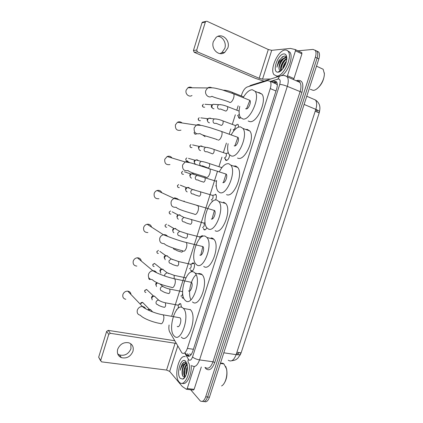 <?xml version="1.0" encoding="UTF-8"?>
<svg xmlns="http://www.w3.org/2000/svg" width="423" height="423" viewBox="0 0 423 423"><rect width="100%" height="100%" fill="white"/><g stroke="black" fill="none" stroke-linecap="round" stroke-linejoin="round"><path stroke-width="0.63" d="M240.74 117.811L239.481 118.324L238.81 117.922L238.413 116.526M233.977 130.644L233.253 129.787M229.7 155.077C229.081 158.456 227.897 160.254 226.136 160.47L225.596 160.106L225.152 158.736M212.33 201.628L212.029 200.571M206.831 227.717C205.964 229.462 205.081 230.165 204.177 229.832L203.368 228.378M204.785 222.784L205.055 222.466M200.402 236.552L202.342 235.643L202.903 236.304M191.677 263.941C192.38 262.984 193.047 262.683 193.665 263.048L193.871 263.228C195.749 265.01 193.094 272.565 191.17 270.932L190.472 269.647M183.762 298.141L182.562 298.109L181.938 296.935M178.712 304.692C179.431 303.64 180.113 303.349 180.753 303.83L181.478 307.283M169.089 324.996C168.634 327.994 168.846 330.337 169.718 332.029L181.848 352.856C183.878 354.284 185.723 352.798 187.384 348.393L270.26 88.576C271.222 85.356 271.217 82.945 270.249 81.348L267.727 80.555L247.244 86.969C244.991 87.947 243.167 90.427 241.771 94.398L241.295 95.899M277.308 84.69L275.505 83.564M189.478 353.956L190.947 354.426L191.46 354.178M240.1 355.082L241.121 352.867L319.201 112.915L319.725 110.408M238.175 105.782L236.801 110.128M235.341 114.739L232.322 124.309M230.868 128.909L229.25 134.022M226.39 143.08L223.402 152.539M221.959 157.107L218.961 166.588M217.522 171.141L171.659 316.282M215.455 194.215L215.889 194.538C216.661 195.838 216.555 197.673 215.577 200.042M237.594 124.283L238.249 124.685L238.625 127.069M228.272 360.237C231.302 362.13 233.919 360.264 236.124 354.643C238.805 355.008 240.285 354.765 240.571 353.914L240.883 352.962L238.63 352.618L237.885 354.812M315.146 50.226L317.039 51.268C317.996 52.806 318.017 55.069 317.113 58.051L207.571 397.007C206.165 400.814 204.446 402.257 202.427 401.332C204.446 402.257 206.165 400.814 207.571 397.007L317.113 58.051C318.017 55.069 317.996 52.806 317.039 51.268L315.146 50.226M315.674 109.795L317.25 110.858L316.901 111.868L319.037 112.761L319.37 111.741C319.524 111.238 318.339 110.445 315.812 109.361C317.044 105.253 316.927 102.128 315.452 99.987L312.396 98.675M316.875 51.056L318.773 52.103C319.73 53.642 319.762 55.899 318.852 58.876L209.443 397.208C208.037 400.999 206.318 402.437 204.293 401.522M185.655 353.401L187.172 355.748C189.234 357.181 191.09 355.706 192.745 351.328L276.6 89.063C277.557 85.858 277.541 83.458 276.557 81.861L273.982 81.047L271.397 81.84M189.293 356.219L187.532 353.676M297.834 50.823L313.073 49.401L315.299 50.427C316.251 51.966 316.272 54.229 315.362 57.221L205.7 396.811C204.156 400.882 202.337 402.247 200.248 400.909L190.651 389.742M239.143 117.414L238.937 118.065M236.928 124.399L236.727 125.034M228.05 152.449L227.838 153.126M225.824 159.482L225.618 160.132M273.173 82.607L276.43 81.697M130.829 343.793L130.961 348.753C128.566 354.035 124.748 356.103 119.498 354.96L117.71 353.924M117.694 349.239C116.737 353.242 117.969 356.044 121.385 357.641C126.673 358.789 130.527 356.695 132.944 351.354C133.932 347.13 132.547 344.269 128.782 342.778C123.659 341.958 119.963 344.111 117.694 349.239M194.284 366.535L187.225 388.563L194.125 389.329L193.3 390.038L186.702 389.303M201.311 366.974L194.125 389.329M174.731 340.732L108.23 330.374L110.361 333.308L176.28 343.423M100.616 360.803L98.659 357.218L101.531 361.85L166.572 370.062L169.665 371.41L182.287 386.495L186.406 389.271L187.225 388.563M110.361 333.308L108.748 334.36L106.638 331.405L98.659 357.218M106.638 331.405L108.23 330.374M108.748 334.36L100.674 360.465M225.676 366.403L226.596 369.036C227.579 374.915 226.596 379.928 223.645 384.073M220.399 363.442C221.652 362.897 222.821 363.061 223.915 363.928L226.427 368.708C227.976 374.857 225.38 384.1 221.589 385.945M189.208 363.97C190.752 374.207 183.957 387.087 179.585 382.487L179.093 381.974C173.552 376.1 178.897 354.247 185.253 356.674M191.154 365.387C192.037 374.746 186.485 385.755 182.25 383.259M186.554 362.95C185.105 361.565 183.603 361.993 182.049 364.24L180.277 370.194C181.382 366.233 183.101 364.034 185.433 363.59C183.508 364.663 182.398 367.222 182.096 371.262L182.064 371.849C182.001 373.879 182.318 375.402 183 376.407L184.756 377.115L182.805 379.108L180.251 378.342C175.757 373.588 181.314 356.145 185.681 361.348L187.014 364.108C188.489 369.247 185.983 378.167 182.805 379.108M187.135 364.626L186.03 366.001L184.317 372.007C184.248 374.043 184.55 375.518 185.216 376.433L185.327 376.565M187.035 364.192C184.105 365.821 182.704 374.17 184.65 376.364L185.168 376.835M187.431 368.015L186.569 373.615L187.278 368.433M187.405 366.757C186.131 369.475 185.718 372.15 186.162 374.789M186.871 363.606C185.76 363.489 184.751 364.161 183.841 365.609L182.096 371.262M186.918 363.754L185.433 363.59M187.199 363.933L186.929 364.266M185.1 367.989L184.343 373.594M184.851 376.581L185.036 377.041M186.178 362.596L184.962 363.632M182.905 367.555L182.102 373.472M183.809 378.083L184.09 378.231M187.389 369.073L186.866 372.515M186.643 365.134C184.761 368.74 184.195 372.362 184.946 376.005M184.433 364.795C182.456 368.602 181.911 372.356 182.784 376.063M184.518 362.178C182.408 363.357 180.991 366.032 180.277 370.194M130.993 294.519C130.776 292.579 129.697 291.458 127.762 291.146C125.43 291.124 123.812 292.24 122.908 294.493C122.395 297.089 123.357 298.691 125.805 299.299M177.237 326.36C179.347 328.719 182.25 319.841 180.034 317.805L178.76 317.583M183.032 308.092L183.344 308.393C190.551 315.035 180.901 343.973 174.197 335.984L174.191 335.973C167.101 329.448 176.01 301.218 183.032 308.092M190.086 309.398L190.403 309.705C197.763 316.335 188.145 345.073 181.287 337.105M141.277 261.054C140.864 258.924 139.564 257.834 137.364 257.792C135.355 258.03 133.985 259.13 133.25 261.086C132.748 264.079 133.943 265.755 136.841 266.099M188.489 290.865C190.62 292.859 193.56 284.388 191.434 282.353L190.133 282.078M194.331 272.444L195.066 273.11C201.967 279.767 192.185 307.399 185.417 300.557L185.02 300.171C178.226 293.684 187.225 266.717 194.331 272.444M198.762 273.422L201.337 273.988L202.088 274.654C209.142 281.311 199.381 308.748 192.465 301.916M190.921 299.844C187.664 293.726 190.747 279.027 196.129 274.786M151.582 227.13C150.895 224.957 149.404 224.005 147.114 224.264C145.422 224.676 144.275 225.729 143.672 227.421C143.207 230.81 144.618 232.523 147.902 232.56M199.836 255.074C201.988 256.724 204.954 248.618 202.934 246.588L201.628 246.265M205.726 236.499L206.884 237.477C213.467 244.113 203.574 270.567 196.737 264.846L195.923 264.121C189.456 257.676 198.54 231.878 205.726 236.499M211.072 237.874L212.684 238.292L213.874 239.265C220.589 245.906 210.712 272.163 203.738 266.442M200.761 255.169L202.866 246.514M161.85 192.756C160.851 190.736 159.249 189.99 157.039 190.519C155.632 191.032 154.681 192.026 154.178 193.496C153.766 197.261 155.357 198.995 158.953 198.704M211.278 218.992C213.446 220.309 216.444 212.52 214.53 210.511L213.234 210.146M217.211 200.259L218.802 201.491C225.047 208.079 215.048 233.485 208.153 228.843L206.921 227.828C200.788 221.462 209.951 196.69 217.211 200.259M223.518 202.115L225.75 203.526C232.127 210.12 222.133 235.341 215.106 230.683M212.008 219.056L214.424 210.395M172.024 158.006C170.765 156.293 169.142 155.807 167.154 156.536L164.764 159.302C164.415 163.41 166.154 165.166 169.977 164.568M222.81 182.604C225.004 183.608 228.029 176.1 226.22 174.117L224.957 173.71M219.4 171.685C222.408 165.938 225.544 163.283 228.795 163.717L230.815 165.139C236.716 171.643 226.622 196.156 219.659 192.539L218.009 191.296C216.327 188.959 215.857 185.337 216.597 180.425M233.575 166.054L235.664 166.001L237.721 167.429C243.748 173.948 233.655 198.271 226.564 194.628M223.37 182.636L226.115 173.996M182.091 122.982C180.695 121.681 179.151 121.449 177.449 122.284L175.429 124.843C175.148 129.264 176.999 131.035 180.986 130.157M234.173 145.819L234.442 145.914C236.658 146.617 239.709 139.341 238.001 137.396L236.79 136.957M231.265 134.752C234.257 129.401 237.329 126.773 240.481 126.868L242.924 128.418C248.481 134.821 238.297 158.572 231.265 155.928L229.203 154.522C227.595 152.174 227.225 148.563 228.103 143.683M245.805 129.491L247.296 129.412L249.787 130.966C255.46 137.385 245.271 160.946 238.123 158.271L237.504 158.059M234.865 145.914L237.932 137.306M192.116 87.788C190.715 86.905 189.314 86.889 187.907 87.746L186.178 90.115C184.862 93.821 189.002 97.607 192 95.492M245.61 108.695L246.17 108.912C248.412 109.33 251.489 102.25 249.882 100.341L248.735 99.881M243.246 97.528C246.212 92.526 249.216 89.925 252.256 89.713L255.117 91.315C260.346 97.597 250.072 120.724 242.966 119.016L240.502 117.509C238.937 115.098 238.694 111.397 239.778 106.406M258.173 92.579L259.024 92.51L261.937 94.133C267.273 100.431 256.994 123.363 249.776 121.613L248.185 121.004M246.493 108.896L249.871 100.325M148.341 310.149L150.382 309.493L151.873 311.095M147.722 309.853L149.546 309.276M217.834 36.378C222.868 36.505 226.643 43.077 224.819 48.354L221.816 52.669L220.013 53.61M213.361 41.554C210.67 49.126 219.13 56.952 224.798 52.336L227.833 47.979C230.604 40.397 221.895 32.349 216.137 37.383L213.361 41.554M295.381 49.613L301.694 52.605L301.916 53.853L295.466 50.808L287.476 75.733L293.964 78.599L293.44 79.54M301.916 53.853L293.964 78.599M264.084 81.158L255.392 78.361L194.199 52.299L193.438 50.501L196.695 50.073L197.462 51.892L259.177 78.281L262.546 79.149L270.947 79.001M295.466 50.808L295.254 49.554L290.453 48.428L271.703 50.321L268.309 49.507L206.947 21.256L205.758 21.425L205.367 22.044L201.993 22.816L193.438 50.501M201.993 22.816L202.379 22.208L203.389 21.975M205.367 22.044L196.695 50.073M287.053 76.558L287.476 75.733M324.314 72.825L324.393 74.094C323.896 80.418 321.311 85.383 316.631 88.989M320.126 67.844L323.14 69.245L324.351 73.66C324.578 80.566 318.059 90.268 313.263 90.379L310.302 89.29M285.081 50.004C286.397 49.888 287.439 50.369 288.216 51.458C292.785 56.92 283.5 76.626 276.769 76.05L273.972 74.644C269.477 69.409 278.033 50.215 285.081 50.004M287.661 50.818L289.935 52.262C293.414 56.492 288.597 70.895 282.278 75.231M286.783 57.777C286.345 56.624 285.615 56.037 284.594 56.026L282.453 56.772L278.567 61.34L276.928 67.194C277.916 63.577 279.862 60.775 282.77 58.776C280.29 61.425 279.016 64.449 278.958 67.844C278.974 69.599 279.518 70.541 280.592 70.667L281.168 70.609M278.011 72.153L277.863 72.153C271.635 72.455 277.631 54.091 283.833 53.922C285.594 53.853 286.577 55.112 286.778 57.697C287.254 63.291 281.707 72.338 278.011 72.153M286.746 59.146L285.895 59.632C283.611 61.42 282.072 63.894 281.274 67.067L281.369 70.424M286.778 58.697C282.95 59.58 279.191 68.114 280.972 70.435L281.131 70.641M286.101 62.403L283.368 68.092M286.413 61.24C284.261 63.561 283.013 66.152 282.68 69.012M286.789 58.025L285.869 57.851L283.833 58.623C281.501 60.431 279.941 62.953 279.143 66.189L278.958 67.844M286.789 58.131L285.34 57.607L282.77 58.776M277.996 76.78L276.261 76.029M285.134 63.783L283.622 67.104M286.783 58.591L286.503 58.786M283.172 62.599L281.448 66.385M286.292 56.862L284.415 57.798M281.189 61.435L279.275 65.639M279.381 71.397L279.64 71.677M279.466 59.86L278.567 61.34M285.863 63.149L283.822 67.405M285.858 59.654C283.072 62.567 281.496 65.872 281.131 69.562M286.408 57.026L285.118 57.623M283.785 58.654C280.941 61.631 279.349 64.989 279.011 68.727M284.272 56.048C280.364 58.073 277.922 61.79 276.928 67.194M176.539 309.514L176.803 309.647M177.988 308.452C178.48 307.003 178.469 305.903 177.967 305.152L179.701 304.364M152.19 299.891L151.809 297.882L152.93 296.438L154.575 296.095M151.704 298.49L151.529 297.163L152.333 296.126L153.517 295.883M183.006 297.871L183.725 298.162M180.827 295.952C181.895 296.999 183.371 292.6 182.287 291.595L182.636 291.273M156.499 286.561L156.024 284.425L157.404 282.844M155.913 285.134L155.717 283.77L156.827 282.58M160.835 273.184L160.248 270.932L161.152 269.641L163.008 269.187M160.137 271.735L159.926 270.329L160.576 269.403L161.914 269.076M191.529 270.63L192.259 270.942M189.446 268.7C191.016 268.208 191.524 266.76 190.969 264.359L190.339 264.216M165.192 259.764L164.484 257.39L165.298 256.174L167.244 255.666M164.383 258.305L164.145 256.851L164.732 255.978L165.673 255.577L159.905 251.399M193.977 263.36L192.677 263.656M202.744 236.029L201.411 236.288M200.021 238.249L199.698 236.943L199.074 236.78M173.959 232.772C173.039 232.206 172.721 231.344 173.002 230.191L173.668 229.107L174.863 228.478L175.751 228.499M172.922 231.328L172.621 229.768L173.964 228.536L168.047 225.052M204.409 229.462L205.144 229.8M202.48 227.5C204.055 226.908 204.589 225.464 204.087 223.164L203.463 223M178.369 219.199C177.353 218.649 176.988 217.76 177.279 216.523L177.887 215.503L179.024 214.847L180.029 214.858M177.221 217.782L176.877 216.164L178.136 214.953L172.129 211.807M183.175 201.184L184.317 201.168M216 194.691L214.635 194.897M211.236 199.815C212.817 199.154 213.372 197.71 212.901 195.479L212.288 195.299M187.22 191.899C186.025 191.402 185.575 190.456 185.871 189.065L187.405 187.463L188.621 187.437L189.8 188.415M185.882 190.577L185.433 188.822L186.538 187.669L180.298 185.174M215.635 185.909L216.285 185.755M191.529 178.141C190.334 177.628 189.89 176.666 190.191 175.27L191.624 173.705L192.936 173.663L194.035 174.525M190.239 176.914L189.731 175.09L190.768 173.964L184.391 171.791M221.837 167.698L221.171 167.418M195.854 164.336C194.665 163.807 194.22 162.834 194.522 161.433L195.87 159.91L197.261 159.841L198.265 160.581M194.622 163.215L194.046 161.311L195.014 160.217L188.489 158.366M226.157 160.021L226.86 160.396M224.396 157.932L224.476 157.959C226.062 157.197 226.649 155.749 226.231 153.612L225.639 153.406M200.581 150.577L200.195 150.488C199.006 149.943 198.567 148.959 198.868 147.548L200.132 146.067L201.607 145.983L202.501 146.601M199.022 149.467L198.371 147.495L199.281 146.427L192.587 144.899M228.335 152.899L228.008 153.094M205.049 136.703L203.214 135.143M203.447 135.677L202.813 135.011M233.179 129.755L233.374 129.829C234.966 128.999 235.569 127.545 235.188 125.467L237.007 124.991M235.003 125.303L234.612 125.256M209.528 122.781L208.909 122.665C207.73 122.078 207.291 121.078 207.603 119.656L208.719 118.25L210.331 118.128L210.977 118.519M207.889 121.84L207.059 119.725L207.867 118.715L200.809 117.858M239.37 117.858L240.042 118.239M237.594 115.601L239.312 114.406M214.012 108.811L213.287 108.685C212.113 108.082 211.68 107.067 211.986 105.639L213.044 104.275L215.228 104.423M212.346 107.955C211.511 107.516 211.204 106.792 211.426 105.771L212.187 104.788L204.928 104.285M319.201 112.915L315.204 111.244M241.121 352.867L236.912 352.222M190.947 354.426L190.815 355.061M193.401 349.292L187.384 348.393M275.981 90.993L270.26 88.576M236.362 353.908L238.345 353.575M223.804 352.803L236.124 354.643L315.812 109.361L304.121 104.444M318.852 58.876L315.362 57.221M209.443 397.208L205.7 396.811M184.872 353.29L188.743 359.804C190.144 360.882 191.413 359.931 192.55 356.943L279.735 84.415C280.613 81.079 280.2 79.265 278.487 78.969L270.366 81.401M284.711 75.495L287.238 76.806C288.56 78.942 288.586 82.131 287.317 86.366L199.561 359.904C197.351 365.71 194.844 367.656 192.047 365.736M296.195 80.756L297.512 80.375C302.503 79.91 303.973 83.902 301.927 92.346L214.741 362.516L212.991 361.781L199.561 359.904C196.515 359.354 194.178 358.371 192.55 356.943M281.855 75.342L279.481 76.314L277.943 79.064M214.741 362.516C212.15 369.163 209.2 371.23 205.895 368.724L204.954 367.455M205.345 367.508C208.243 369.416 210.791 367.508 212.991 361.781L300.034 91.854C301.287 87.677 301.229 84.515 299.859 82.374C300.161 81.729 299.304 81.285 297.3 81.036M297.263 81.036L296.883 81.063M279.735 84.415C281.85 84.526 284.378 85.182 287.317 86.366L301.927 92.346M297.512 80.375L297.152 81.042M253.477 84.494L250.622 85.393L249.972 86.112M188.394 359.328C187.733 361.025 187.918 362.432 188.954 363.558M188.113 355.88L188.388 356.351M299.109 81.607L298.955 81.977M188.452 355.23L186.564 354.96M275.77 81.819L273.982 81.047M175.117 343.143L166.572 370.062M177.75 345.977L169.665 371.41M160.359 323.532C161.433 324.293 162.443 323.394 163.384 320.824C164.108 318.128 164.039 316.134 163.178 314.839L161.983 314.612M160.333 323.5C152.592 322.273 142.741 318.218 140.367 315.251C137.771 314.633 136.756 312.935 137.322 310.154C138.295 307.738 140.013 306.522 142.488 306.511C143.973 306.68 145.01 307.415 145.607 308.721M171.717 287.471C172.843 288.079 173.885 287.08 174.842 284.473C175.54 281.935 175.487 280.047 174.678 278.82L173.456 278.546M171.569 287.323C164.378 285.721 155.569 282.976 152.275 279.629C149.203 279.291 147.944 277.514 148.499 274.305C149.287 272.206 150.752 271.011 152.888 270.731C154.538 270.678 155.764 271.333 156.568 272.703M183.17 251.109C184.349 251.563 185.427 250.464 186.395 247.82C187.066 245.425 187.024 243.643 186.279 242.479L185.047 242.162M182.895 250.86C175.815 249.189 165.419 245.663 164.224 243.622C160.74 243.611 159.254 241.792 159.767 238.154C160.417 236.335 161.644 235.199 163.442 234.739C165.176 234.448 166.551 234.982 167.556 236.341M194.717 214.44C195.955 214.736 197.065 213.536 198.049 210.855C198.688 208.592 198.667 206.916 197.98 205.816L196.758 205.456M194.321 214.107C187.579 212.172 177.374 209.221 176.164 207.259C172.351 207.598 170.675 205.742 171.135 201.702C171.68 200.121 172.695 199.053 174.191 198.493C175.92 197.99 177.374 198.376 178.564 199.651M206.366 177.459C207.656 177.591 208.803 176.296 209.797 173.573C210.411 171.437 210.405 169.856 209.776 168.825L208.581 168.428M205.842 177.063C199.397 174.895 189.446 172.425 188.087 170.569C184.031 171.236 182.202 169.359 182.593 164.944L185.152 161.961C186.792 161.295 188.267 161.517 189.589 162.644M218.109 140.166C219.463 140.135 220.642 138.739 221.652 135.973C222.239 133.959 222.244 132.462 221.668 131.495L220.52 131.067M217.464 139.722C211.341 137.364 202.178 135.45 200.005 133.573C195.775 134.53 193.824 132.632 194.152 127.878L196.314 125.118C197.811 124.341 199.249 124.41 200.629 125.335M249.882 100.341L233.66 93.821L221.969 89.798L215.46 88.248C214.123 88.042 212.547 87.54 207.656 87.947L205.811 90.496C204.383 94.488 208.74 98.559 211.934 96.285C215.08 98.057 223.328 99.595 229.187 102.091L229.959 102.556C231.365 102.355 232.581 100.854 233.602 98.046C234.162 96.143 234.183 94.736 233.66 93.821L232.571 93.377M187.907 87.746L207.656 87.947C208.978 87.117 210.331 87.048 211.706 87.741M140.648 303.428L140.637 303.465C140.669 302.826 141.324 302.461 142.604 302.382L143.714 303.518M140.722 303.64L142.604 302.382L149.277 309.213M268.309 49.507L259.177 78.281M271.703 50.321L262.546 79.149M197.462 51.892L194.199 52.299M145.887 292.51C144.941 292.298 144.566 291.69 144.766 290.686L146.543 289.427L147.749 290.564M164.034 307.225C164.621 307.579 165.15 307.056 165.626 305.649L165.478 302.81L164.896 302.694M164.008 307.198C162.416 307.061 158.614 305.48 158.308 305.142L157.705 304.634C156.336 304.343 155.801 303.465 156.098 301.996L156.145 301.858C156.663 300.721 157.504 300.15 158.673 300.14L160.164 301.049M150.038 279.54C149.049 279.381 148.642 278.778 148.806 277.742M168.354 293.504C168.951 293.826 169.486 293.282 169.961 291.875L169.824 289.099L169.242 288.972M168.301 293.451C165.377 292.811 163.326 291.986 162.136 290.971C160.682 290.733 160.1 289.84 160.396 288.29L160.444 288.148C160.925 287.069 161.723 286.503 162.829 286.445L164.42 287.317M154.194 266.532C153.126 266.4 152.692 265.771 152.888 264.655L154.469 263.407L155.844 264.502M174.176 278.471L174.186 275.341L173.599 275.204M164.732 276.029L164.759 274.395L167 272.708L168.687 273.538M158.361 253.483C157.24 253.388 156.774 252.753 156.965 251.579L158.451 250.347L156.965 251.579M156.87 251.431L157.055 252.769M177.036 265.93C177.649 266.189 178.199 265.607 178.68 264.19L178.559 261.536L177.972 261.393M176.936 265.84C174.038 265.163 172.076 264.386 171.04 263.497C169.417 263.37 168.751 262.45 169.036 260.742L171.188 258.934L172.959 259.717M181.398 252.082C181.89 252.309 182.382 251.902 182.863 250.85M181.271 251.965C178.39 251.283 176.47 250.522 175.503 249.686C174.339 249.744 173.604 249.205 173.303 248.074M166.72 227.251C165.499 227.241 164.975 226.596 165.16 225.311L166.466 224.121L165.16 225.311M165.055 225.2L165.293 226.606M185.771 238.181C186.411 238.376 186.971 237.758 187.458 236.325L187.352 233.792L186.76 233.633M185.623 238.054C182.768 237.356 180.885 236.616 179.976 235.833L179.976 235.833C178.21 235.823 177.459 234.887 177.734 233.02L179.627 231.27L181.536 231.926M170.913 214.07C169.644 214.107 169.1 213.456 169.274 212.119L170.495 210.95L169.274 212.119M169.163 212.023L169.433 213.467M190.16 224.243C190.81 224.401 191.376 223.767 191.862 222.324L191.767 219.854L191.18 219.685M189.985 224.095C187.215 223.407 185.369 222.688 184.449 221.948L184.454 221.922C182.62 221.98 181.837 221.033 182.102 219.088L183.873 217.374L185.84 217.967M175.688 198.271L174.551 197.742L176.095 198.302M179.32 187.59C177.972 187.706 177.38 187.051 177.544 185.612L178.617 184.497L177.544 185.612M177.422 185.549L177.766 187.082M198.979 196.224C199.651 196.32 200.232 195.643 200.724 194.194L200.645 191.836L200.063 191.651M198.757 196.05C196.113 195.363 194.331 194.686 193.417 194.02L193.433 193.972C191.487 194.152 190.636 193.195 190.879 191.101L192.439 189.467L194.474 189.906M183.534 174.287C182.154 174.445 181.541 173.784 181.694 172.304L182.704 171.215L181.694 172.304M181.567 172.251L181.953 173.832M203.41 182.149C204.092 182.213 204.679 181.515 205.176 180.055L205.107 177.755L204.526 177.565M203.162 181.959C200.581 181.277 198.831 180.616 197.911 179.987L197.932 179.923C195.939 180.166 195.061 179.204 195.294 177.036L196.753 175.445L198.805 175.804M187.759 160.941C186.347 161.142 185.718 160.481 185.861 158.948L186.807 157.885L185.861 158.948M207.852 168.026C208.55 168.058 209.142 167.344 209.639 165.879L209.581 163.627L209.01 163.431M207.582 167.831L202.437 165.832C200.402 166.133 199.497 165.166 199.714 162.929L201.084 161.38L203.14 161.66M191.989 147.558C190.551 147.796 189.901 147.13 190.038 145.554L190.926 144.523L190.038 145.554M212.314 153.861C213.018 153.856 213.62 153.121 214.117 151.651L214.07 149.456L213.504 149.256M212.018 153.655L206.953 151.693C204.88 152.053 203.944 151.08 204.156 148.78L205.441 147.267L207.492 147.474M196.224 134.133C194.977 134.451 194.289 133.917 194.152 132.526M216.788 139.648L217.115 139.606M211.135 137.644L209.036 136.973M200.47 120.666C198.995 120.978 198.313 120.306 198.435 118.646L199.217 117.668L198.435 118.646M216.222 118.958L214.218 118.905L213.076 120.338C212.891 122.765 213.864 123.749 216 123.289L221.277 125.388C222.006 125.319 222.62 124.542 223.122 123.061L223.09 120.967L222.54 120.756M204.727 107.156C203.23 107.505 202.538 106.829 202.649 105.126L203.394 104.174L202.649 105.126M202.495 105.158L202.501 105.147C202.257 105.866 202.48 106.485 203.156 107.003M220.6 104.634L218.633 104.655L217.559 106.046C217.385 108.537 218.379 109.525 220.542 109.018L225.776 111.085C226.522 110.979 227.14 110.186 227.648 108.695L227.622 106.649L227.082 106.437M232.359 93.293L232.164 92.288L231.64 92.071M223.376 90.199L224.994 90.268M238.81 117.922L239.82 118.303M225.596 160.106L226.665 160.46M203.865 229.578L204.981 229.869M190.985 270.768L192.105 271.016M182.466 298.019L183.577 298.236M276.795 82.268L274.204 83.051M277.134 84.304L270.249 81.348M319.476 111.392C320.676 106.464 319.339 102.662 315.452 99.987L306.77 96.254M240.285 354.664L237.694 358.339C236.023 359.397 236.283 360.089 231.741 360.74M318.773 52.103L315.299 50.427M189.06 356.018L187.172 355.748M299.859 82.374L287.238 76.806C285.192 75.495 283.072 75.151 280.883 75.78L250.622 85.393L249.105 86.382M119.498 354.96L121.385 357.641M226.596 369.036L226.427 368.708M184.835 376.581L185.285 376.634M220.362 363.436L223.915 363.928M182.064 371.849L182.102 372.113M180.034 317.805L163.178 314.839C154.691 313.565 143.815 308.404 142.488 306.511L127.762 291.146M183.344 308.393L190.403 309.705M191.434 282.353L174.678 278.82C166.456 277.139 156.653 273.163 152.888 270.731L137.364 257.792M195.066 273.11L202.088 274.654M202.934 246.588L186.279 242.479C177.834 240.47 167.868 236.499 163.442 234.739L147.114 224.264M206.884 237.477L213.874 239.265M214.53 210.511L185.882 202.072C181.203 200.661 180.066 199.857 174.191 198.493L157.039 190.519M218.802 201.491L225.75 203.526M226.22 174.117L197.848 165.007C192.914 163.738 192.544 162.897 185.152 161.961L167.154 156.536M230.815 165.139L237.721 167.429M238.001 137.396L221.668 131.495L209.877 127.587L203.442 125.89C202.596 125.504 200.222 125.25 196.314 125.118L177.449 122.284M242.924 128.418L249.787 130.966M255.117 91.315L261.937 94.133M152.751 311.989L150.287 309.477M148.24 309.425L148.854 309.773M221.816 52.669L224.798 52.336M205.758 21.425L202.379 22.208M295.46 49.703L301.906 52.748M324.393 74.094L324.351 73.66M316.504 66.152L323.14 69.245M288.216 51.458L289.935 52.262M280.592 70.667L277.863 72.153M144.809 291.743L144.677 290.522L146.543 289.427L153.353 295.857M177.967 305.152L165.478 302.81C162.49 302.154 160.222 301.266 158.673 300.14L154.342 296.068M152.333 296.126L152.93 296.438M148.875 278.789L148.716 277.573M182.287 291.595L169.824 289.099C167.059 288.497 164.727 287.608 162.829 286.445L159.862 283.875M156.441 282.786L157.028 283.061M152.957 265.797L152.788 264.518L154.469 263.407L161.549 269.044M185.85 277.832L174.186 275.341L167 272.708L162.501 269.139M160.576 269.403L161.152 269.641M190.969 264.359L178.559 261.536L171.188 258.934L166.604 255.624M190.757 264.206L193.877 263.312M164.732 255.978L165.298 256.174M199.698 236.943L187.352 233.792L179.627 231.27L174.863 228.478M199.492 236.785L202.638 235.971M173.102 228.991L173.668 229.107M204.087 223.164L183.873 217.374L179.024 214.847M203.881 223.006L205.081 222.715M177.316 215.429L177.887 215.503M178.474 199.556L178.992 199.793M212.706 195.32L215.889 194.628M212.901 195.479L192.439 189.467L187.405 187.463M185.797 188.166L186.384 188.15M216.47 181.303L191.624 173.705M190.07 174.466L190.662 174.403M186.157 160.544L185.729 158.916M221.583 167.45L222.112 167.349M221.774 167.614L209.581 163.627C206.35 162.432 203.516 161.681 201.084 161.38L195.87 159.91M194.353 160.724L194.955 160.613M190.382 147.22L189.901 145.533M226.041 153.443L228.388 153.026M226.231 153.612L214.07 149.456C210.844 148.209 207.968 147.479 205.441 147.267L200.132 146.067M224.439 157.943L225.914 159.582M198.657 146.934L199.27 146.77M194.622 133.853L194.014 132.499M198.879 120.449C198.26 119.942 198.064 119.344 198.287 118.646M235.188 125.467L223.09 120.967C219.786 119.598 216.83 118.911 214.218 118.905L208.719 118.25M207.312 119.212L207.947 118.948M239.122 111.106L227.622 106.649C224.29 105.227 221.298 104.56 218.633 104.655L213.044 104.275M237.678 115.632L239.148 117.425M211.664 105.285L212.314 104.962M243.611 96.899L232.164 92.288C229.081 90.956 226.226 90.279 223.593 90.263"/></g></svg>
